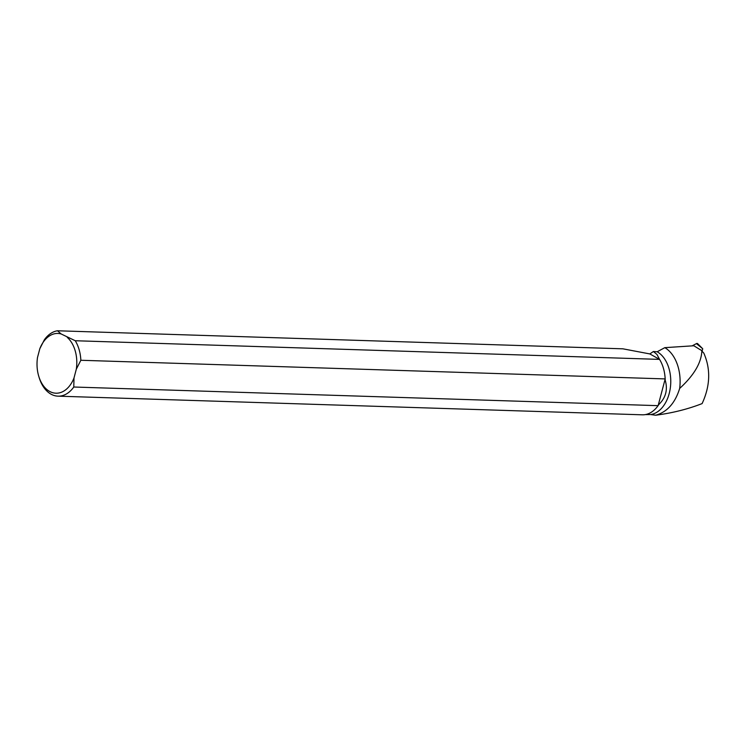 <?xml version="1.0" encoding="UTF-8"?>
<svg xmlns="http://www.w3.org/2000/svg" width="746" height="746" viewBox="0 0 746 746"><rect width="100%" height="100%" fill="white"/><g stroke="black" fill="none" stroke-linecap="round" stroke-linejoin="round"><path stroke-width="1.12" d="M702.07 351.18L702.732 348.764L696.438 343.608A1.641 1.119 -54.6 0 1 697.659 343.673L702.732 348.764M697.874 344.839L696.438 343.608L692.111 345.874L696.438 343.608M645.327 414.599L650.615 414.552A32.479 21.606 -88.2 0 0 670.505 386.428A32.479 21.606 -88.2 0 0 657.179 351.767L664.817 347.655L693.855 345.762L700.363 349.809M657.179 351.767L653.375 351.506L656.974 354.462L659.548 359.385L75.243 340.736A32.787 21.811 91.8 0 1 80.848 360.271L665.152 378.912A32.787 21.811 -88.2 0 0 663.278 367.778A32.787 21.811 -88.2 0 0 659.548 359.385L649.841 353.93L653.375 351.506M658.084 405.665L73.779 387.015A32.787 21.811 91.8 0 1 58.029 396.163L642.334 414.813A32.787 21.811 -88.2 0 0 658.084 405.665L658.811 404.519C665.805 397.749 667.94 389.664 665.218 380.264A32.479 21.606 -88.2 0 0 663.315 367.927A32.479 21.606 -88.2 0 0 663.297 367.853M664.817 347.655A37.253 24.777 -88.2 0 1 679.671 388.433C675.121 403.11 667.138 412.044 655.706 415.224L650.615 414.552M75.243 340.736L61.153 333.966A29.896 19.89 91.8 0 0 39.836 348.671L44.368 339.775A32.787 21.811 91.8 0 1 57.507 330.776L622.891 348.82L649.841 353.93M679.671 388.433C693.939 375.369 701.333 362.873 701.855 350.946L703.814 353.128C710.826 369.102 710.257 385.924 702.107 403.595C687.877 409.153 672.416 413.032 655.706 415.224M700.708 349.79L701.855 350.946M665.218 380.264L665.152 378.912M73.779 387.015L73.994 377.98A29.896 19.89 91.8 0 1 55.764 393.198A29.896 19.89 91.8 0 1 38.773 376.329A29.896 19.89 91.8 0 1 37.505 357.483L39.836 348.671M58.029 396.163A32.787 21.811 91.8 0 1 39.174 377.653L38.773 376.329M67.28 337.406A29.896 19.89 91.8 0 1 76.316 369.167L80.848 360.271M61.153 333.966L57.507 330.776M73.994 377.98L76.316 369.167M658.14 405.572L665.162 379.005"/></g></svg>
